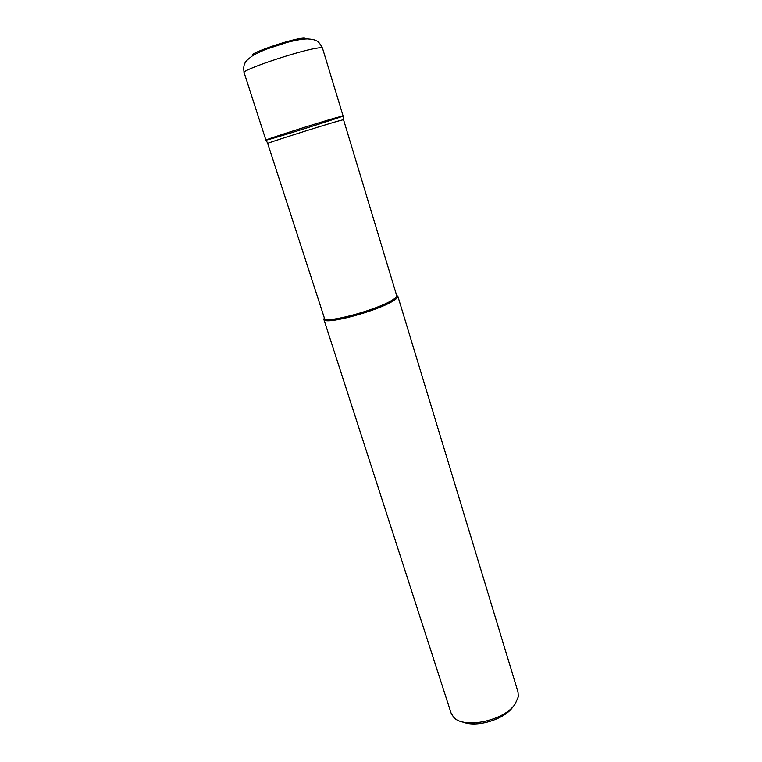 <?xml version="1.0" encoding="UTF-8"?>
<svg xmlns="http://www.w3.org/2000/svg" width="762" height="762" viewBox="0 0 762 762"><rect width="100%" height="100%" fill="white"/><g stroke="black" fill="none" stroke-linecap="round" stroke-linejoin="round"><path stroke-width="1.14" d="M336.756 121.463L343.519 119.653L396.859 296.18C396.402 297.304 394.611 298.771 391.478 300.59C375.837 310.115 328.127 323.031 324.631 318.811L267.681 143.418C265.281 143.666 317.735 126.978 336.756 121.463M267.738 143.361L266.014 140.113C260.966 141.037 316.078 123.406 336.185 117.691L343.005 115.986L343.443 119.644M324.117 318.135L324.336 319.945C327.87 324.269 376.409 311.144 392.297 301.428C395.468 299.58 397.288 298.085 397.754 296.932L396.897 295.323M462.944 721.995C476.345 728.024 504.835 719.357 512.988 706.755M323.84 319.345L451.066 713.032L453.552 717.109C463.439 729.434 504.52 720.795 515.198 703.907L518.303 696.811L518.027 692.048L397.812 296.161M336.185 117.691L343.081 115.919C344.538 116.357 264.966 141.294 265.919 140.103C263.433 140.237 316.811 123.196 336.185 117.691M265.919 140.103L244.126 72.657C240.84 70.475 294.732 52.016 315.049 48.463C319.764 47.587 322.24 47.463 322.478 48.101L343.081 115.919M253.308 55.159C246.564 54.626 284.893 40.919 300.009 38.538C304.181 37.843 305.829 37.986 304.962 38.976M397.754 296.932L396.859 296.18M324.336 319.945L324.631 318.811M244.126 72.657C243.449 68.389 243.716 65.265 244.935 63.294C245.107 61.77 248.05 58.969 253.775 54.883L265.166 49.559L287.284 42.329C298.79 39.51 302.171 39.1 307.372 38.891C311.887 39.176 314.811 39.776 316.135 40.691C318.011 41.091 320.126 43.558 322.478 48.101"/></g></svg>
